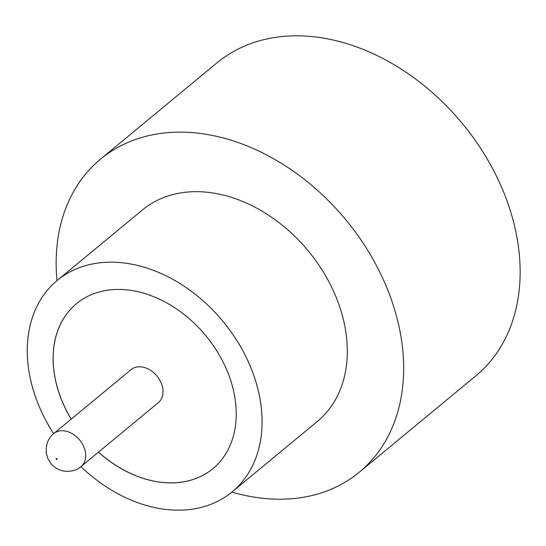 <?xml version="1.0" encoding="UTF-8"?>
<svg xmlns="http://www.w3.org/2000/svg" width="546" height="546" viewBox="0 0 546 546"><rect width="100%" height="100%" fill="white"/><g stroke="black" fill="none" stroke-linecap="round" stroke-linejoin="round"><path stroke-width="0.82" d="M158.367 402.62A21.403 15.854 -129.6 0 0 161.036 382.637A21.403 15.854 -129.6 0 0 142.827 367.117A21.403 15.854 -129.6 0 0 131.088 369.628L53.747 433.585A21.403 15.854 50.4 0 1 65.493 431.074A21.403 15.854 50.4 0 1 83.702 446.594A21.403 15.854 50.4 0 1 81.033 466.577L158.367 402.62M80.938 466.659A137.217 101.652 -129.6 0 0 156.832 508.019A137.217 101.652 -129.6 0 0 232.118 491.912L317.349 421.43A137.217 101.652 -129.6 0 0 334.466 293.311A137.217 101.652 -129.6 0 0 217.745 193.837A137.217 101.652 -129.6 0 0 142.458 209.944L57.221 280.432A137.217 101.652 -129.6 0 0 53.651 433.667M232.118 491.912A137.217 101.652 -129.6 0 0 249.235 363.8A137.217 101.652 -129.6 0 0 132.507 264.325A137.217 101.652 -129.6 0 0 57.221 280.432M231.886 492.11A203.078 150.443 -129.6 0 0 247.904 496.021A203.078 150.443 -129.6 0 0 359.329 472.181A203.078 150.443 -129.6 0 0 384.657 282.575A203.078 150.443 -129.6 0 0 211.903 135.347A203.078 150.443 -129.6 0 0 100.484 159.186A203.078 150.443 -129.6 0 0 56.989 280.624M359.329 472.181L475.812 375.853A203.078 150.443 -129.6 0 0 501.146 186.241A203.078 150.443 -129.6 0 0 328.392 39.012A203.078 150.443 -129.6 0 0 216.974 62.851L100.484 159.186M98.444 452.177A107.03 79.286 -129.6 0 0 154.156 481.217A107.03 79.286 -129.6 0 0 212.879 468.652A107.03 79.286 -129.6 0 0 226.228 368.721A107.03 79.286 -129.6 0 0 135.183 291.127A107.03 79.286 -129.6 0 0 76.46 303.692A107.03 79.286 -129.6 0 0 71.164 419.185M76.488 303.672A107.03 79.286 -129.6 0 0 71.219 419.137M98.505 452.129A107.03 79.286 -129.6 0 0 154.211 481.169A107.03 79.286 -129.6 0 0 212.906 468.625M56.641 459.5A0.546 0.409 -129.6 0 0 56.545 458.524A0.546 0.409 -129.6 0 0 56.641 459.5M81.033 466.577C76.597 470.481 70.721 471.969 63.404 471.034C58.06 469.778 53.931 467.321 51.017 463.65L47.918 458.66L46.321 453.262C45.639 444.669 48.116 438.11 53.747 433.585"/></g></svg>
